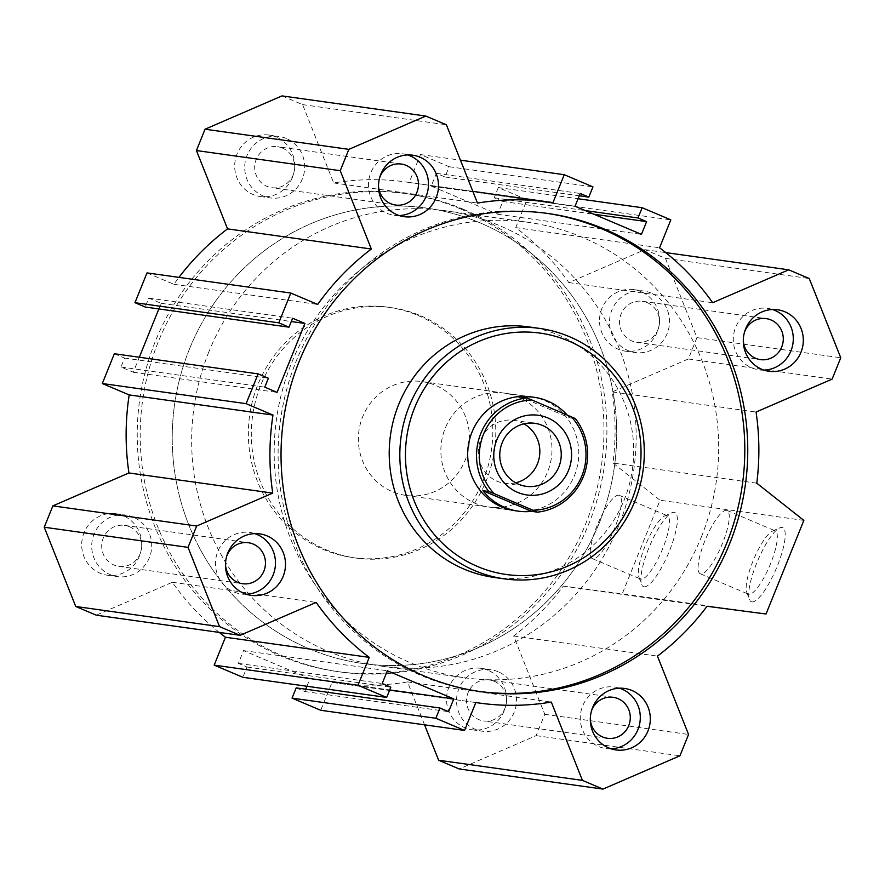 <?xml version="1.0" encoding="UTF-8"?>
<svg xmlns="http://www.w3.org/2000/svg" width="885" height="885" viewBox="0 0 885 885"><rect width="100%" height="100%" fill="white"/><g stroke="black" fill="none" stroke-linecap="round" stroke-linejoin="round"><path stroke-width="0.66" stroke-dasharray="4.42 3.32" d="M420.817 315.834A126.455 122.152 -82 0 1 491.341 465.455A126.455 122.152 -82 0 1 356.002 558.081A126.455 122.152 -82 0 1 252.579 415.895A126.455 122.152 -82 0 1 391.093 307.604A126.455 122.152 -82 0 1 420.817 315.834M417.875 315.425A126.455 122.152 -82 0 1 488.387 465.045A126.455 122.152 -82 0 1 353.06 557.661A126.455 122.152 -82 0 1 249.625 415.485A126.455 122.152 -82 0 1 388.139 307.195A126.455 122.152 -82 0 1 417.875 315.425M463.795 209.468A241.428 233.197 98 0 0 407.034 193.749A241.428 233.197 98 0 0 142.607 400.485A241.428 233.197 98 0 0 340.05 671.936A241.428 233.197 98 0 0 598.415 495.102A241.428 233.197 98 0 0 463.795 209.468M460.853 209.048A241.428 233.197 98 0 0 404.091 193.339A241.428 233.197 98 0 0 139.653 400.075A241.428 233.197 98 0 0 337.108 671.516A241.428 233.197 98 0 0 595.472 494.693A241.428 233.197 98 0 0 460.853 209.048M282.016 95.901L302.581 104.618L333.689 182.941A252.922 244.304 -82 0 1 405.684 181.956A252.922 244.304 -82 0 1 409.18 182.465L420.452 154.565L449.149 166.723L445 176.978L436.394 173.327L431.238 186.093L497.647 214.236L502.802 201.47L494.195 197.82L498.332 187.565L527.029 199.722L515.756 227.622A252.922 244.304 -82 0 1 568.845 282.58L644.911 249.67L665.465 258.376L696.949 337.627L688.331 358.978L612.265 391.889A252.922 244.304 -82 0 1 612.984 463.043L660.044 500.257L622.232 593.857L563.247 586.147A252.922 244.304 -82 0 1 513.654 635.983L544.762 714.306L536.144 735.645L459.182 768.954M424.557 724.837L407.509 681.915A252.922 244.304 -82 0 1 335.515 682.899A252.922 244.304 -82 0 1 332.019 682.39L320.746 710.29M296.198 687.877L304.805 691.528L305.734 689.216M306.929 686.262L309.96 678.762L243.552 650.619L238.397 663.385L247.004 667.036L242.866 677.29M219.259 632.41A252.922 244.304 -82 0 1 172.354 582.275L96.299 615.186M114.342 353.746L124.586 358.093L120.98 367.021L133.281 372.231L139.332 357.241M158.846 308.942L161.125 303.312L148.824 298.101L145.217 307.029M146.998 272.901L173.88 284.295A252.922 244.304 -82 0 1 178.958 277.381M123.292 515.756A31.041 29.979 98 0 0 116.001 513.731A31.041 29.979 98 0 0 81.995 540.315A31.041 29.979 98 0 0 107.384 575.217A31.041 29.979 98 0 0 140.604 552.483A31.041 29.979 98 0 0 123.292 515.756M641.105 291.663A31.041 29.979 98 0 0 633.815 289.638A31.041 29.979 98 0 0 599.809 316.222A31.041 29.979 98 0 0 625.197 351.124A31.041 29.979 98 0 0 658.418 328.39A31.041 29.979 98 0 0 641.105 291.663M488.111 670.332A31.041 29.979 98 0 0 480.82 668.319A31.041 29.979 98 0 0 446.814 694.891A31.041 29.979 98 0 0 472.203 729.793A31.041 29.979 98 0 0 505.423 707.06A31.041 29.979 98 0 0 488.111 670.332M276.286 137.087A31.041 29.979 98 0 0 268.996 135.062A31.041 29.979 98 0 0 234.99 161.645A31.041 29.979 98 0 0 260.378 196.536A31.041 29.979 98 0 0 293.599 173.803A31.041 29.979 98 0 0 276.286 137.087M479.438 691.45A241.428 233.197 -82 0 1 477.966 691.251A241.428 233.197 -82 0 1 421.205 675.532A241.428 233.197 -82 0 1 286.585 389.898A241.428 233.197 -82 0 1 544.95 213.064A241.428 233.197 -82 0 1 546.421 213.285M493.907 577.396A126.455 122.152 98 0 0 624.179 499.925A126.455 122.152 98 0 0 528.998 326.919M421.891 381.568A57.481 55.523 -82 0 1 465.156 460.211A57.481 55.523 -82 0 1 405.938 495.423A57.481 55.523 -82 0 1 358.37 437.721A57.481 55.523 -82 0 1 408.494 381.38A57.481 55.523 -82 0 1 421.891 381.568L531.21 396.889A57.481 55.523 -82 0 1 574.476 475.522A57.481 55.523 -82 0 1 515.269 510.733L488.454 506.983A57.481 55.523 -82 0 1 441.438 442.356A57.481 55.523 -82 0 1 504.395 393.128A57.481 55.523 -82 0 1 547.66 471.76A57.481 55.523 -82 0 1 488.454 506.983M701.385 536.896A229.934 222.091 98 0 0 528.323 222.345A229.934 222.091 98 0 0 276.474 419.247A229.934 222.091 98 0 0 464.525 677.755A229.934 222.091 98 0 0 701.385 536.896M599.422 522.615A229.934 222.091 -82 0 1 362.573 663.473A229.934 222.091 -82 0 1 174.522 404.965A229.934 222.091 -82 0 1 426.371 208.064A229.934 222.091 -82 0 1 599.422 522.615M751.918 601.911A40.234 10.078 -67 0 0 778.689 562.506A40.234 10.078 -67 0 0 779.729 527.88A40.234 10.078 -67 0 0 757.682 560.747A40.234 10.078 -67 0 0 749.396 599.455A40.234 10.078 -67 0 0 751.918 601.911M748.887 594.278A34.371 8.618 113 0 1 748.323 594.123A34.371 8.618 113 0 1 746.73 592.176A34.371 8.618 113 0 1 753.81 559.11A34.371 8.618 113 0 1 772.638 531.033A34.371 8.618 113 0 1 775.149 530.823A34.371 8.618 113 0 1 770.116 564.774A34.371 8.618 113 0 1 748.887 594.278M700.832 573.911A34.371 8.618 113 0 1 700.267 573.757A34.371 8.618 113 0 1 705.743 538.744A34.371 8.618 113 0 1 727.083 510.457A34.371 8.618 113 0 1 722.049 544.408A34.371 8.618 113 0 1 700.832 573.911M644.07 586.81A40.234 10.078 -67 0 0 670.841 547.395A40.234 10.078 -67 0 0 671.87 512.769A40.234 10.078 -67 0 0 649.833 545.647A40.234 10.078 -67 0 0 641.548 584.343A40.234 10.078 -67 0 0 644.07 586.81M641.039 579.166A34.371 8.618 113 0 1 640.475 579.011A34.371 8.618 113 0 1 638.881 577.064A34.371 8.618 113 0 1 645.961 543.998A34.371 8.618 113 0 1 664.79 515.922A34.371 8.618 113 0 1 667.301 515.712A34.371 8.618 113 0 1 662.268 549.662A34.371 8.618 113 0 1 641.039 579.166M592.972 558.8A34.371 8.618 113 0 1 592.419 558.645A34.371 8.618 113 0 1 597.895 523.643A34.371 8.618 113 0 1 619.234 495.346A34.371 8.618 113 0 1 614.201 529.296A34.371 8.618 113 0 1 592.972 558.8M246.24 594.222A31.041 29.979 -82 0 1 241.174 593.957A31.041 29.979 -82 0 1 233.872 591.932A31.041 29.979 -82 0 1 216.559 555.216A31.041 29.979 -82 0 1 249.78 532.471A31.041 29.979 -82 0 1 254.725 533.622M226.582 556.599A20.698 19.99 98 0 0 225.498 564.387M764.054 370.118A31.041 29.979 -82 0 1 758.987 369.864A31.041 29.979 -82 0 1 751.686 367.839A31.041 29.979 -82 0 1 734.373 331.112A31.041 29.979 -82 0 1 767.594 308.378A31.041 29.979 -82 0 1 772.539 309.518M744.396 332.506A20.698 19.99 98 0 0 743.311 340.294M611.059 748.798A31.041 29.979 -82 0 1 605.993 748.533A31.041 29.979 -82 0 1 598.691 746.52A31.041 29.979 -82 0 1 581.379 709.792A31.041 29.979 -82 0 1 614.599 687.059A31.041 29.979 -82 0 1 619.544 688.198M591.401 711.186A20.698 19.99 98 0 0 590.317 718.963M399.235 215.542A31.041 29.979 -82 0 1 394.168 215.287A31.041 29.979 -82 0 1 386.867 213.263A31.041 29.979 -82 0 1 369.554 176.535A31.041 29.979 -82 0 1 402.775 153.802A31.041 29.979 -82 0 1 407.719 154.941M379.577 177.929A20.698 19.99 98 0 0 378.492 185.706M286.309 138.48A31.041 29.979 98 0 0 279.007 136.467A31.041 29.979 98 0 0 245.012 163.05A31.041 29.979 98 0 0 270.401 197.941A31.041 29.979 98 0 0 303.621 175.208A31.041 29.979 98 0 0 286.309 138.48M282.437 148.06A20.698 19.99 -82 0 1 293.986 172.542A20.698 19.99 -82 0 1 271.839 187.697A20.698 19.99 -82 0 1 254.913 164.433A20.698 19.99 -82 0 1 277.58 146.711A20.698 19.99 -82 0 1 282.437 148.06M498.133 671.737A31.041 29.979 98 0 0 490.832 669.713A31.041 29.979 98 0 0 456.837 696.296A31.041 29.979 98 0 0 482.225 731.198A31.041 29.979 98 0 0 515.446 708.465A31.041 29.979 98 0 0 498.133 671.737M494.261 681.306A20.698 19.99 -82 0 1 505.811 705.799A20.698 19.99 -82 0 1 483.664 720.954A20.698 19.99 -82 0 1 478.796 719.605A20.698 19.99 -82 0 1 467.258 695.123A20.698 19.99 -82 0 1 489.405 679.968A20.698 19.99 -82 0 1 494.261 681.306M651.128 293.068A31.041 29.979 98 0 0 643.826 291.043A31.041 29.979 98 0 0 609.831 317.626A31.041 29.979 98 0 0 635.22 352.529A31.041 29.979 98 0 0 668.44 329.784A31.041 29.979 98 0 0 651.128 293.068M647.256 302.637A20.698 19.99 -82 0 1 658.805 327.118A20.698 19.99 -82 0 1 636.658 342.274A20.698 19.99 -82 0 1 619.732 319.009A20.698 19.99 -82 0 1 642.399 301.287A20.698 19.99 -82 0 1 647.256 302.637M133.314 517.161A31.041 29.979 98 0 0 126.013 515.136A31.041 29.979 98 0 0 92.018 541.72A31.041 29.979 98 0 0 117.406 576.622A31.041 29.979 98 0 0 150.627 553.888A31.041 29.979 98 0 0 133.314 517.161M129.453 526.73A20.698 19.99 -82 0 1 140.992 551.211A20.698 19.99 -82 0 1 118.844 566.378A20.698 19.99 -82 0 1 113.977 565.028A20.698 19.99 -82 0 1 102.439 540.547A20.698 19.99 -82 0 1 124.586 525.38A20.698 19.99 -82 0 1 129.453 526.73M756.775 483.188L612.984 463.043M803.845 520.402L660.044 500.257M766.034 614.002L622.232 593.857M563.247 586.147L707.049 606.28M612.265 391.889L756.067 412.034M243.552 650.619L387.353 670.764M238.397 663.385L382.198 683.53M247.004 667.036L390.805 687.18M172.354 582.275L316.155 602.419M124.586 358.093L268.387 378.227M120.98 367.021L264.781 387.165M133.281 372.231L277.071 392.376M309.96 678.762L389.699 689.935M304.805 691.528L448.606 711.673M332.019 682.39L475.82 702.535M407.509 681.915L551.311 702.059M536.144 735.645L679.945 755.79M544.762 714.306L688.563 734.45M513.654 635.983L657.455 656.128M431.238 186.093L575.04 206.238M436.394 173.327L580.195 193.472M445 176.978L579.266 195.784M449.149 166.723L592.95 186.868M420.452 154.565L460.443 160.163M409.18 182.465L552.981 202.61M333.689 182.941L477.491 203.085M302.581 104.618L446.383 124.763M173.88 284.295L317.682 304.44M148.824 298.101L292.625 318.235M161.125 303.312L291.298 321.543M497.647 214.236L641.448 234.381M502.802 201.47L593.89 214.225M494.195 197.82L585.284 210.586M498.332 187.565L578.071 198.738M527.029 199.722L670.83 219.867M515.756 227.622L659.557 247.767M568.845 282.58L712.646 302.725M644.911 249.67L665.741 252.59M665.465 258.376L809.266 278.521M696.949 337.627L840.75 357.772M688.331 358.978L832.121 379.123M208.96 351.655A229.934 222.091 98 0 0 382.021 666.206A229.934 222.091 98 0 0 633.859 469.304A229.934 222.091 98 0 0 445.819 210.796A229.934 222.091 98 0 0 208.96 351.655M189.512 348.933A229.934 222.091 -82 0 1 426.371 208.064A229.934 222.091 -82 0 1 614.411 466.583A229.934 222.091 -82 0 1 362.573 663.473A229.934 222.091 -82 0 1 189.512 348.933M567.031 414.877A57.481 55.523 -82 0 1 569.431 417.731L520.756 397.111M569.431 417.731L575.327 418.561M523.931 423.838A31.816 30.732 98 0 0 513.51 420.331A31.816 30.732 98 0 0 478.663 447.567A31.816 30.732 98 0 0 504.682 483.332A31.816 30.732 98 0 0 515.667 482.823M353.06 557.661L356.002 558.081M388.139 307.195L391.093 307.604M337.108 671.516L340.05 671.936M404.091 193.339L407.034 193.749M547.892 213.484L544.95 213.064M480.909 691.661L477.966 691.251M531.21 396.889L504.395 393.128M746.73 592.176L749.396 599.455M772.638 531.033L779.729 527.88M700.267 573.757L748.323 594.123M727.083 510.457L775.149 530.823M638.881 577.064L641.548 584.343M664.79 515.922L671.87 512.769M592.419 558.645L640.475 579.011M619.234 495.346L667.301 515.712M259.803 533.876L249.78 532.471M251.185 595.362L241.174 593.957M777.616 309.783L767.594 308.378M768.999 371.269L758.987 369.864M624.622 688.464L614.599 687.059M616.004 749.938L605.993 748.533M412.797 155.207L402.775 153.802M404.18 216.681L394.168 215.287M260.378 196.536L270.401 197.941M268.996 135.062L279.007 136.467M472.203 729.793L482.225 731.198M480.82 668.319L490.832 669.713M625.197 351.124L635.22 352.529M633.815 289.638L643.826 291.043M107.384 575.217L117.406 576.622M116.001 513.731L126.013 515.136M118.844 566.378L242.601 583.713M124.586 525.38L248.342 542.726M613.161 697.303L489.405 679.968M607.42 738.289L483.664 720.954M475.809 702.557L335.515 682.899M401.336 164.046L277.58 146.711M395.595 205.032L271.839 187.697M472.833 191.359L405.684 181.956M636.658 342.274L760.414 359.62M642.399 301.287L766.156 318.622M382.021 666.206L464.525 677.755M445.819 210.796L528.323 222.345M405.938 495.423L515.269 510.733M504.682 483.332L526.099 486.33M513.51 420.331L534.927 423.329"/><path stroke-width="1.33" d="M665.741 252.59L788.701 269.814L809.266 278.521L840.75 357.772L832.121 379.123L756.067 412.034A252.922 244.304 98 0 1 756.775 483.188L803.845 520.402L766.034 614.002L707.049 606.28A252.922 244.304 -82 0 1 657.455 656.128L688.563 734.45L679.945 755.79L602.984 789.099L459.182 768.954L438.617 760.237L424.557 724.837M438.617 760.237L582.418 780.382L551.311 702.059A252.922 244.304 -82 0 1 479.316 703.044A252.922 244.304 -82 0 1 475.82 702.535L464.548 730.435L320.746 710.29L292.05 698.132L296.198 687.877L440 708.022L448.606 711.673L453.762 698.907L389.699 689.935M305.734 689.216L306.929 686.262M214.17 665.133L357.971 685.278L386.668 697.435L242.866 677.29L214.17 665.133L225.443 637.233A252.922 244.304 -82 0 1 219.259 632.41M240.089 635.33L96.299 615.186L75.734 606.479L44.25 527.228L52.879 505.877L128.933 472.966A252.922 244.304 -82 0 1 129.188 394.92L102.306 383.526L114.342 353.746L258.143 373.89L246.107 403.671L272.989 415.065A252.922 244.304 98 0 0 272.735 493.111L196.669 526.022L188.051 547.372L219.535 626.624L240.089 635.33L316.155 602.419A252.922 244.304 98 0 0 369.244 657.378L357.971 685.278M139.332 357.241L158.846 308.942M291.298 321.543L304.927 323.445L292.625 318.235L289.019 327.173L145.217 307.029L134.974 302.692L146.998 272.901L290.8 293.046L317.682 304.44A252.922 244.304 -82 0 1 371.346 249.017L340.238 170.694L348.856 149.355L425.818 116.046L446.383 124.763L477.491 203.085A252.922 244.304 -82 0 1 549.485 202.101A252.922 244.304 -82 0 1 552.981 202.61L564.254 174.71L592.95 186.868L588.802 197.123L580.195 193.472L575.04 206.238L641.448 234.381L646.603 221.615L593.89 214.225M178.958 277.381A252.922 244.304 -82 0 1 227.545 228.872L196.437 150.55L205.055 129.21L282.016 95.901L425.818 116.046M546.421 213.285A241.428 233.197 -82 0 1 742.393 484.515A241.428 233.197 -82 0 1 479.438 691.45M424.147 675.952A241.428 233.197 -82 0 1 289.528 390.307A241.428 233.197 -82 0 1 547.892 213.484A241.428 233.197 -82 0 1 745.347 484.925A241.428 233.197 -82 0 1 480.909 691.661A241.428 233.197 -82 0 1 424.147 675.952M539.607 328.412L528.998 326.919A126.455 122.152 98 0 0 393.659 419.545A126.455 122.152 98 0 0 464.183 569.166A126.455 122.152 98 0 0 493.907 577.396L504.516 578.878A126.455 122.152 -82 0 1 401.093 436.703A126.455 122.152 -82 0 1 539.607 328.412A126.455 122.152 -82 0 1 634.788 501.408A126.455 122.152 -82 0 1 504.516 578.878M518.212 511.154A57.481 55.523 -82 0 1 482.945 490.71L531.62 511.342A57.481 55.523 -82 0 1 518.212 511.154L515.269 510.733A57.481 55.523 -82 0 1 468.253 446.106A57.481 55.523 -82 0 1 531.21 396.889L534.164 397.299A57.481 55.523 -82 0 1 567.031 414.877M631.868 499.837A121.864 117.705 -82 0 1 429.479 528.445A121.864 117.705 -82 0 1 508.377 333.147A121.864 117.705 -82 0 1 631.868 499.837M254.725 533.622A31.041 29.979 -82 0 1 275.169 567.373A31.041 29.979 -82 0 1 246.24 594.222M243.895 593.337A31.041 29.979 -82 0 1 226.582 556.61A31.041 29.979 -82 0 1 259.803 533.876A31.041 29.979 -82 0 1 285.191 568.778A31.041 29.979 -82 0 1 251.185 595.362A31.041 29.979 -82 0 1 243.895 593.337M225.498 564.387A20.698 19.99 98 0 0 237.744 582.363A20.698 19.99 98 0 0 242.601 583.713A20.698 19.99 98 0 0 265.268 565.991A20.698 19.99 98 0 0 248.342 542.726A20.698 19.99 98 0 0 226.582 556.599M772.539 309.518A31.041 29.979 -82 0 1 792.982 343.28A31.041 29.979 -82 0 1 764.054 370.118M761.708 369.244A31.041 29.979 -82 0 1 744.396 332.517A31.041 29.979 -82 0 1 777.616 309.783A31.041 29.979 -82 0 1 803.005 344.685A31.041 29.979 -82 0 1 768.999 371.269A31.041 29.979 -82 0 1 761.708 369.244M743.311 340.294A20.698 19.99 98 0 0 755.547 358.27A20.698 19.99 98 0 0 760.414 359.62A20.698 19.99 98 0 0 782.561 344.453A20.698 19.99 98 0 0 771.023 319.972A20.698 19.99 98 0 0 766.156 318.622A20.698 19.99 98 0 0 744.396 332.506M619.544 688.198A31.041 29.979 -82 0 1 639.988 721.95A31.041 29.979 -82 0 1 611.059 748.798M608.714 747.913A31.041 29.979 -82 0 1 591.401 711.197A31.041 29.979 -82 0 1 624.622 688.464A31.041 29.979 -82 0 1 650.01 723.355A31.041 29.979 -82 0 1 616.004 749.938A31.041 29.979 -82 0 1 608.714 747.913M590.317 718.963A20.698 19.99 98 0 0 602.563 736.939A20.698 19.99 98 0 0 607.42 738.289A20.698 19.99 98 0 0 630.087 720.567A20.698 19.99 98 0 0 613.161 697.303A20.698 19.99 98 0 0 591.401 711.186M407.719 154.941A31.041 29.979 -82 0 1 428.163 188.704A31.041 29.979 -82 0 1 399.235 215.542M396.889 214.668A31.041 29.979 -82 0 1 379.577 177.94A31.041 29.979 -82 0 1 412.797 155.207A31.041 29.979 -82 0 1 438.186 190.109A31.041 29.979 -82 0 1 404.18 216.681A31.041 29.979 -82 0 1 396.889 214.668M378.492 185.706A20.698 19.99 98 0 0 390.739 203.694A20.698 19.99 98 0 0 395.595 205.032A20.698 19.99 98 0 0 417.742 189.877A20.698 19.99 98 0 0 406.204 165.395A20.698 19.99 98 0 0 401.336 164.046A20.698 19.99 98 0 0 379.577 177.929M386.668 697.435L390.805 687.18L382.198 683.53L387.353 670.764L453.762 698.907M225.443 637.233L369.244 657.378M75.734 606.479L219.535 626.624M44.25 527.228L188.051 547.372M52.879 505.877L196.669 526.022M128.933 472.966L272.735 493.111M129.188 394.92L272.989 415.065M102.306 383.526L246.107 403.671M304.927 323.445L277.071 392.376L264.781 387.165L268.387 378.227L258.143 373.89M292.05 698.132L435.851 718.277L440 708.022M464.548 730.435L435.851 718.277M602.984 789.099L582.418 780.382M579.266 195.784L588.802 197.123M460.443 160.163L564.254 174.71M205.055 129.21L348.856 149.355M196.437 150.55L340.238 170.694M227.545 228.872L371.346 249.017M134.974 302.692L278.764 322.837L290.8 293.046M289.019 327.173L278.764 322.837M585.284 210.586L637.996 217.964L646.603 221.615M578.071 198.738L642.134 207.709L637.996 217.964M788.701 269.814L712.646 302.725A252.922 244.304 98 0 0 659.557 247.767L670.83 219.867L642.134 207.709M482.945 490.71L488.83 491.54L494.107 493.609L537.505 512.161A57.481 55.523 98 0 0 583.315 476.761A57.481 55.523 98 0 0 575.327 418.561L531.918 399.998L526.652 397.929L520.756 397.111A57.481 55.523 -82 0 1 534.164 397.299M537.505 512.161L531.62 511.342M526.652 397.929A57.481 55.523 98 0 0 480.843 433.34A57.481 55.523 98 0 0 488.83 491.54M571.234 416.658A55.18 53.299 -82 0 1 581.854 475.975A55.18 53.299 -82 0 1 533.423 510.258M494.107 493.609A55.18 53.299 -82 0 1 483.476 434.292A55.18 53.299 -82 0 1 531.918 399.998M568.535 470.333A40.234 38.863 -82 0 1 501.706 479.77A40.234 38.863 -82 0 1 527.759 415.286A40.234 38.863 -82 0 1 568.535 470.333M558.866 466.849A31.816 30.732 98 0 0 534.927 423.329A31.816 30.732 98 0 0 500.08 450.565A31.816 30.732 98 0 0 526.099 486.33A31.816 30.732 98 0 0 558.866 466.849M515.667 482.823A31.816 30.732 98 0 0 537.449 463.84A31.816 30.732 98 0 0 523.931 423.838M479.316 703.044L475.809 702.557M549.485 202.101L472.833 191.359"/></g></svg>
